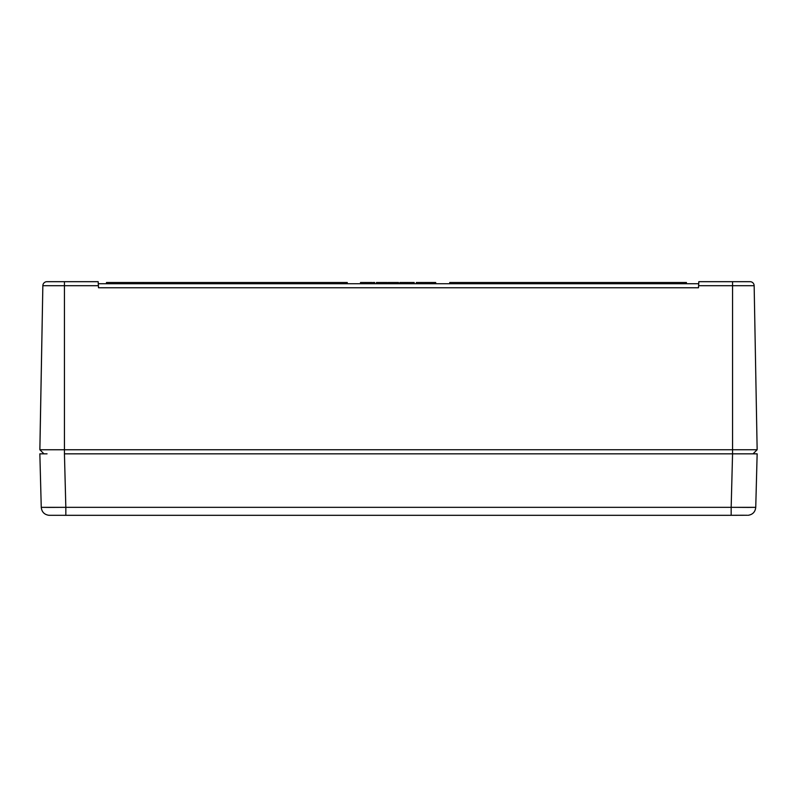 <?xml version="1.0" encoding="UTF-8"?>
<svg xmlns="http://www.w3.org/2000/svg" width="797" height="797" viewBox="0 0 797 797"><rect width="100%" height="100%" fill="white"/><g stroke="black" fill="none" stroke-linecap="round" stroke-linejoin="round"><path stroke-width="1.2" d="M698.72 283.732L98.28 283.732L698.72 283.732L698.76 282.855L698.501 287.757L698.65 284.908M428.925 282.507L428.925 283.732L428.925 282.507L427.192 282.507L427.192 283.732L427.192 282.507L431.735 282.507L431.735 283.732L431.735 282.507L428.925 282.507M435.71 282.507L435.71 283.732L435.71 282.507L433.966 282.507L433.966 283.732L433.966 282.507L431.735 282.507L435.71 282.507M425.618 282.507L425.618 283.732L425.618 282.507L421.175 282.507L421.175 283.732L421.175 282.507L416.313 282.507L416.313 283.732L416.313 282.507L427.292 282.507M407.327 282.507L407.327 283.732L407.327 282.507L405.593 282.507L405.593 283.732L405.593 282.507L410.156 282.507L410.156 283.732L410.156 282.507L407.327 282.507M414.111 282.507L414.111 283.732L414.111 282.507L412.378 282.507L412.378 283.732L412.378 282.507L410.156 282.507L414.191 282.507L414.191 283.732L414.111 282.507M402.754 282.507L402.754 283.732L402.754 282.507L401.021 282.507L401.021 283.732L401.021 282.507L399.845 282.507L399.845 283.732L399.845 282.507L404.238 282.507L404.238 283.732L404.238 282.507L405.703 282.507M389.165 282.507L388.099 282.507L388.099 283.732L388.099 282.507L398.5 282.507L398.5 283.732L398.5 282.507L388.886 282.507L388.886 283.732L389.085 282.507M377.22 282.507L387.302 282.507L387.302 283.732L387.302 282.507L385.569 282.507L385.569 283.732L385.569 282.507L383.835 282.507L383.835 283.732L383.835 282.507L377.22 282.507L377.22 283.732L377.22 282.507L376.433 282.507L376.433 283.732L376.433 282.507L377.579 282.507M372.02 282.507L372.02 283.732L372.02 282.507L370.276 282.507L370.276 283.732L370.276 282.507L365.644 282.507L365.644 283.732L365.644 282.507L360.503 282.507L360.503 283.732L360.503 282.507L372.02 282.507M106.479 282.507L106.479 283.732L106.479 282.507L143.37 282.507L143.37 283.732L143.37 282.507L347.263 282.507L347.263 283.732L347.263 282.507L106.479 282.507M449.737 282.507L449.737 283.732L449.737 282.507L686.416 282.507L686.416 283.732L686.416 282.507L449.737 282.507M98.35 284.908L98.18 281.68L46.953 281.68A4.095 4.095 0 0 0 42.849 285.705A4.095 4.095 0 0 1 46.953 281.68L64.447 281.68L64.447 449.737L732.553 449.737L732.553 285.705L698.61 285.705L698.501 287.757L698.58 286.272L698.501 287.757L98.499 287.757L698.501 287.757M98.499 287.757L98.39 285.705L64.447 285.705L64.447 281.68L61.449 281.68M698.61 285.705L732.553 285.705L732.553 449.737L757.15 449.737L754.151 285.705A4.095 4.095 0 0 0 750.047 281.68L698.82 281.68L698.62 285.485M427.551 282.507L424.911 282.507M406.141 282.507L402.126 282.507M372.956 283.732L372.956 282.507L372.956 283.732M374.7 282.507L374.7 283.732L374.7 282.507L373.434 282.507L373.434 283.732L372.956 282.507L374.7 282.507M417.588 282.507L418.355 282.507M98.18 281.68L98.24 282.855L98.18 281.68L64.447 281.68M753.055 453.832L757.15 449.737L732.553 449.737L732.553 453.832L732.553 449.737L39.88 449.767L42.849 285.705L64.447 285.705L42.849 285.705L39.85 449.737L64.447 449.737L64.447 453.832L64.447 285.705L98.39 285.705L98.24 282.855M754.151 285.705L732.553 285.705L732.553 281.68L750.047 281.68A4.095 4.095 0 0 1 754.151 285.705L732.553 285.705L732.553 281.68L698.82 281.68L698.76 282.855M46.146 453.832L43.945 453.832L39.85 449.737M64.447 515.32L728.348 515.32L65.832 515.3L65.832 507.33L65.832 515.3L48.926 515.3L69.907 515.32M747.317 515.26L729.783 515.32M757.15 453.832L732.563 453.832L731.168 507.33L748.542 507.42L755.745 507.33L757.15 453.832L755.745 507.33C755.237 511.963 752.677 514.613 748.074 515.3C752.677 514.613 755.237 511.963 755.745 507.33L731.168 507.33L732.563 453.832L64.437 453.832L65.832 507.33L731.168 507.33L731.168 515.3L728.348 515.32L731.168 515.3L731.168 507.33L41.255 507.33C41.763 511.963 44.323 514.613 48.926 515.3L49.683 515.26M732.553 515.29L744.049 515.241M748.951 453.832L64.437 453.832L65.832 507.33L48.458 507.42L41.255 507.33L39.85 453.832L47.053 453.832L39.85 453.832L41.255 507.33C41.763 511.963 44.323 514.613 48.926 515.3M47.053 453.832L39.85 453.832M388.886 282.507L388.886 283.732"/></g></svg>
